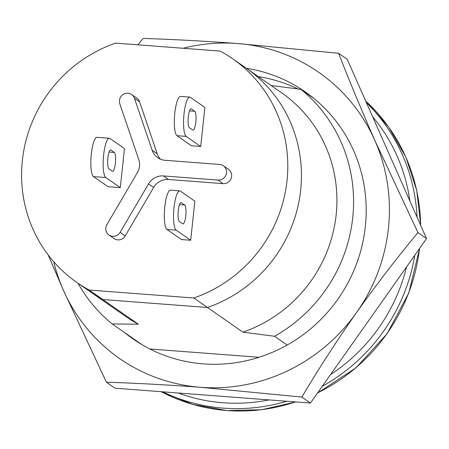 <?xml version="1.0" encoding="UTF-8"?>
<svg xmlns="http://www.w3.org/2000/svg" width="449" height="449" viewBox="0 0 449 449"><rect width="100%" height="100%" fill="white"/><g stroke="black" fill="none" stroke-linecap="round" stroke-linejoin="round"><path stroke-width="0.67" d="M232.548 58.679L246.192 68.175A136.305 131.535 124.8 0 1 299.679 197.515A136.305 131.535 124.8 0 1 207.444 307.486A136.305 131.535 -55.2 0 0 299.679 197.515A136.305 131.535 -55.2 0 0 246.192 68.175L281.669 92.859A136.305 131.535 124.8 0 1 335.156 222.199A136.305 131.535 124.8 0 1 242.915 332.17L207.444 307.486L102.849 299.534A136.305 131.535 124.8 0 1 90.485 291.94A136.305 131.535 -55.2 0 0 102.849 299.534L138.326 324.217A136.305 131.535 124.8 0 1 125.961 316.624L76.841 282.443A136.305 131.535 -55.2 0 0 89.205 290.037L193.8 297.99A136.305 131.535 -55.2 0 0 286.035 188.019A136.305 131.535 -55.2 0 0 232.548 58.679A136.305 131.535 -55.2 0 0 220.184 51.085L115.595 43.132A136.305 131.535 -55.2 0 0 23.354 153.103A136.305 131.535 -55.2 0 0 76.841 282.443M271.061 85.478L300.925 89.362A150.567 145.302 124.8 0 1 274.541 336.267L242.915 332.17M274.541 336.267L287.158 345.045M300.925 89.362L313.548 98.14M138.326 324.217L112.16 323.92A150.567 145.302 124.8 0 1 78.019 283.263M112.16 323.92L141.996 344.68M149.848 348.985L259.039 357.286M195.798 122.094A9.508 2.166 -85.7 0 1 193.031 130.148A9.508 2.166 -85.7 0 1 192.75 130.042L189.338 127.668A9.508 2.166 -85.7 0 1 188.232 117.498A9.508 2.166 -85.7 0 1 191.061 108.81A9.508 2.166 -85.7 0 1 191.341 108.916L194.754 111.29A9.508 2.166 -85.7 0 1 195.798 122.094M185.779 215.851A9.508 2.166 -85.7 0 1 183.012 223.911A9.508 2.166 -85.7 0 1 182.732 223.804L179.319 221.43A9.508 2.166 -85.7 0 1 178.214 211.26A9.508 2.166 -85.7 0 1 181.042 202.572A9.508 2.166 -85.7 0 1 181.323 202.679L184.735 205.053A9.508 2.166 -85.7 0 1 185.779 215.851M112.671 236.326A7.925 7.65 -55.2 0 0 120.124 232.341L148.54 183.894A15.85 15.294 124.8 0 1 163.447 175.935L217.989 180.083A7.925 7.65 -55.2 0 0 223.349 165.76A7.925 7.65 -55.2 0 0 219.656 164.452L165.12 160.304A15.85 15.294 124.8 0 1 157.734 157.689A15.85 15.294 124.8 0 1 152.138 150.224L134.453 98.275A7.925 7.65 -55.2 0 0 122.521 94.907A7.925 7.65 -55.2 0 0 119.799 103.814L138.763 159.524A15.85 15.294 124.8 0 1 137.349 172.73L106.884 224.68A7.925 7.65 -55.2 0 0 112.671 236.326M108.978 235.012L114.097 238.576A7.925 7.65 -55.2 0 0 125.243 235.905L153.653 187.458A15.85 15.294 124.8 0 1 168.566 179.493L223.102 183.641A7.925 7.65 -55.2 0 0 228.468 169.324L223.349 165.76M190.685 240.254L194.86 201.186L180.363 191.1A19.812 4.518 94.3 0 0 179.774 190.876A19.812 4.518 94.3 0 0 174.01 207.663A19.812 4.518 94.3 0 0 176.188 230.163L190.685 240.254L181.452 239.553L166.955 229.461A19.812 4.518 -85.7 0 1 164.777 206.961A19.812 4.518 -85.7 0 1 170.541 190.174L179.774 190.876M160.484 159.199A15.85 15.294 124.8 0 1 157.251 153.782L139.566 101.833A7.925 7.65 -55.2 0 0 136.771 98.101L131.652 94.543M120.293 187.637L124.468 148.574L109.971 138.483A19.812 4.518 94.3 0 0 109.388 138.264A19.812 4.518 94.3 0 0 103.624 155.051A19.812 4.518 94.3 0 0 105.796 177.551L120.293 187.637L107.985 186.705L93.487 176.614A19.812 4.518 -85.7 0 1 91.31 154.114A19.812 4.518 -85.7 0 1 97.079 137.327L109.388 138.264M200.703 146.492L204.879 107.423L190.382 97.338A19.812 4.518 94.3 0 0 189.798 97.113A19.812 4.518 94.3 0 0 184.028 113.906A19.812 4.518 94.3 0 0 186.206 136.406L200.703 146.492L191.47 145.79L176.973 135.699A19.812 4.518 -85.7 0 1 174.796 113.199A19.812 4.518 -85.7 0 1 180.565 96.412L189.798 97.113M89.205 290.037L102.849 299.534L207.444 307.486L193.8 297.99M112.34 171.192L108.927 168.818A9.508 2.166 -85.7 0 1 107.822 158.649A9.508 2.166 -85.7 0 1 110.65 149.96A9.508 2.166 -85.7 0 1 110.931 150.067L114.343 152.441A9.508 2.166 -85.7 0 1 115.449 162.611A9.508 2.166 -85.7 0 1 112.62 171.299A9.508 2.166 -85.7 0 1 112.34 171.192M246.344 68.282A150.567 145.302 124.8 0 1 305.163 91.832A150.567 145.302 124.8 0 1 356.444 264.091A150.567 145.302 124.8 0 1 203.296 363.875A150.567 145.302 124.8 0 1 133.162 339.012A150.567 145.302 124.8 0 1 124.777 332.703M258.282 76.588A150.567 145.302 124.8 0 1 297.968 88.958M308.272 94.47A150.567 145.302 124.8 0 1 311.022 96.137M183.108 48.268A174.341 168.246 124.8 0 1 237.532 43.525A174.341 168.246 124.8 0 1 374.932 140.616A174.341 168.246 124.8 0 1 356.562 312.515A174.341 168.246 124.8 0 1 200.793 387.319A174.341 168.246 124.8 0 1 63.393 290.222A174.341 168.246 124.8 0 1 53.734 261.756M338.608 53.285L347.195 59.262L426.55 238.587L417.963 232.61L374.932 140.616C361.496 110.112 349.389 81 338.608 53.285L237.532 43.525C204.132 41.05 172.674 39.349 143.158 38.429L137.899 44.833M426.55 238.587L310.455 403.056L301.868 397.079C318.672 368.736 336.907 340.55 356.562 312.515C376.447 284.537 396.91 257.906 417.963 232.61M310.455 403.056L115.006 388.194L106.419 382.217C135.935 383.137 167.393 384.838 200.793 387.319L301.868 397.079M48.155 254.909L63.393 290.222L106.419 382.217M139.241 343.014A150.567 145.302 124.8 0 1 136.721 341.01M120.124 232.341L125.243 235.905M217.989 180.083L223.102 183.641M152.138 150.224L157.251 153.782M134.453 98.275L139.566 101.833M148.54 183.894L153.653 187.458M163.447 175.935L168.566 179.493M105.796 177.551L93.487 176.614M176.188 230.163L166.955 229.461M186.206 136.406L176.973 135.699M110.931 150.067L110.359 150.022M114.343 152.441L109.107 152.043M181.323 202.679L180.745 202.634M184.735 205.053L179.493 204.654M191.341 108.916L190.769 108.877M194.754 111.29L189.517 110.892M269.013 399.902A174.341 168.246 124.8 0 1 222.962 402.747A174.341 168.246 124.8 0 1 178.264 393.004M286.731 401.249A179.095 172.831 124.8 0 1 223.484 408.147A179.095 172.831 124.8 0 1 162.723 391.82M295.526 401.917A179.095 172.831 124.8 0 1 226.897 410.521A179.095 172.831 124.8 0 1 161.197 391.708L193.081 404.493L227.037 410.571L261.733 409.713L295.801 401.939M420.764 225.505L416.739 190.494L405.89 157.217L388.643 126.994L365.688 101.047A179.095 172.831 124.8 0 1 420.646 225.252M419.489 248.589A179.095 172.831 124.8 0 1 317.668 392.841M366.356 102.557A179.095 172.831 124.8 0 1 417.054 217.131M414.814 255.212A179.095 172.831 124.8 0 1 322.303 386.269M372.625 116.723A174.341 168.246 124.8 0 1 409.909 200.978M406.536 266.942A174.341 168.246 124.8 0 1 330.576 374.55M419.641 248.376L408.77 293.034L387.055 333.77L355.95 367.866L317.516 393.055"/></g></svg>
